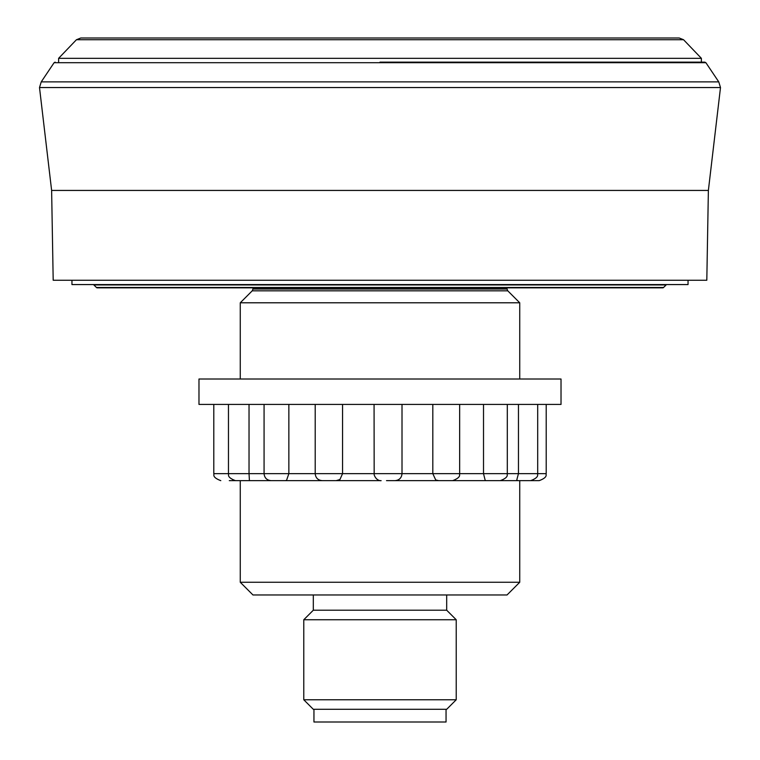 <?xml version="1.0" encoding="UTF-8"?>
<svg xmlns="http://www.w3.org/2000/svg" width="760" height="760" viewBox="0 0 760 760"><rect width="100%" height="100%" fill="white"/><g stroke="black" fill="none" stroke-linecap="round" stroke-linejoin="round"><path stroke-width="1.14" d="M248.425 480.643L247.114 480.643M234.688 480.643L232.446 480.643M333.849 480.643L281.817 480.643M229.302 480.643L240.264 480.643L240.264 582.264L519.736 582.264L507.034 594.966L252.966 594.966L240.264 582.264M336.167 480.643L339.91 479.55L342.551 473.651L546.202 473.651C545.347 474.107 548.91 476.985 539.211 480.643L527.554 480.643M374.072 404.424L374.167 474.829C376.494 481.498 381.815 480.728 381.055 480.643L330.381 480.643M392.711 480.643L386.507 480.643M450.357 480.643L441.645 480.643M438.7 480.643L435.727 479.978L432.81 473.651L432.81 404.424M517.569 480.643L516.809 479.788L517.133 480.643L530.698 480.643L487.397 480.643M486.343 480.643L485.25 480.558L483.512 473.651L483.512 404.424M516.809 479.788L518.462 473.651L518.462 404.424M519.736 582.264L519.736 480.643L539.211 480.643M519.042 480.643L525.312 480.643M561.022 379.012L198.977 379.012L198.977 404.424L561.022 404.424L561.022 379.012M283.547 480.643L234.755 480.643L232.759 480.101M488.956 480.643L388.426 480.643M288.857 404.424L288.857 473.651L342.551 473.651L342.551 404.424M249.033 404.424L249.033 473.651L288.857 473.651L286.501 480.481L285.038 480.643M442.671 480.643L443.83 480.643M331.502 480.643L332.158 480.643M249.422 480.643L249.033 473.651L228.465 473.651C229.311 474.107 225.758 476.985 235.457 480.643M303.781 699.77L456.219 699.77L446.69 709.298L313.31 709.298L303.781 699.77L303.781 619.742L313.31 610.213L446.69 610.213L446.69 594.966M446.69 610.213L456.219 619.742L303.781 619.742M313.947 709.298L313.947 722L446.053 722L446.053 709.298M252.966 287.85L252.966 289.037L507.034 289.037L507.775 290.833L519.736 302.793L240.264 302.793L240.264 379.012M683.553 39.729L679.202 38L80.797 38L76.447 39.729L683.553 39.729L701.385 58.32L58.615 58.32L58.615 62.139M380 62.139L704.843 62.139L705.897 62.7L54.102 62.7L55.157 62.139M720.499 87.543L39.501 87.543L51.623 190.437L708.377 190.437L720.499 87.543L718.77 81.88L41.23 81.88L39.501 87.543M708.377 190.437L706.809 280.25L53.191 280.25L51.623 190.437M666.121 284.943L93.879 284.943L96.415 287.479A1.273 1.273 0 0 0 97.318 287.85L662.682 287.85A1.273 1.273 0 0 0 663.584 287.479L666.121 284.943A1.273 1.273 0 0 1 667.024 284.572M93.879 284.943A1.273 1.273 0 0 0 92.977 284.572M688.047 280.25L688.047 284.572L71.953 284.572L71.953 280.25M80.797 38L380 38M213.798 404.424L213.798 473.651L228.465 473.651L228.465 404.424M507.775 290.833L252.225 290.833L240.264 302.793M96.415 287.479L663.584 287.479M213.798 473.651C214.652 474.107 211.09 476.985 220.789 480.643M264.072 404.424L264.072 473.651C264.49 477.897 266.817 480.225 271.063 480.643M315.2 404.424L315.2 473.651C315.618 477.897 317.946 480.225 322.192 480.643M402.012 404.424L402.012 473.651C401.603 477.897 399.276 480.225 395.029 480.643M459.658 404.424L459.658 473.651C458.812 474.107 462.365 476.985 452.675 480.643M507.3 404.424L507.3 473.651C506.454 474.107 510.007 476.985 500.317 480.643M537.69 404.424L537.69 473.651C536.845 474.107 540.398 476.985 530.698 480.643M546.202 404.424L546.202 473.651M456.219 699.77L456.219 619.742M507.034 287.85L507.034 289.037M252.966 289.037L252.225 290.833M701.385 58.32L701.385 62.139M705.897 62.7L718.77 81.88M54.102 62.7L41.23 81.88M76.447 39.729L58.615 58.32M519.736 302.793L519.736 379.012M313.31 610.213L313.31 594.966"/></g></svg>
